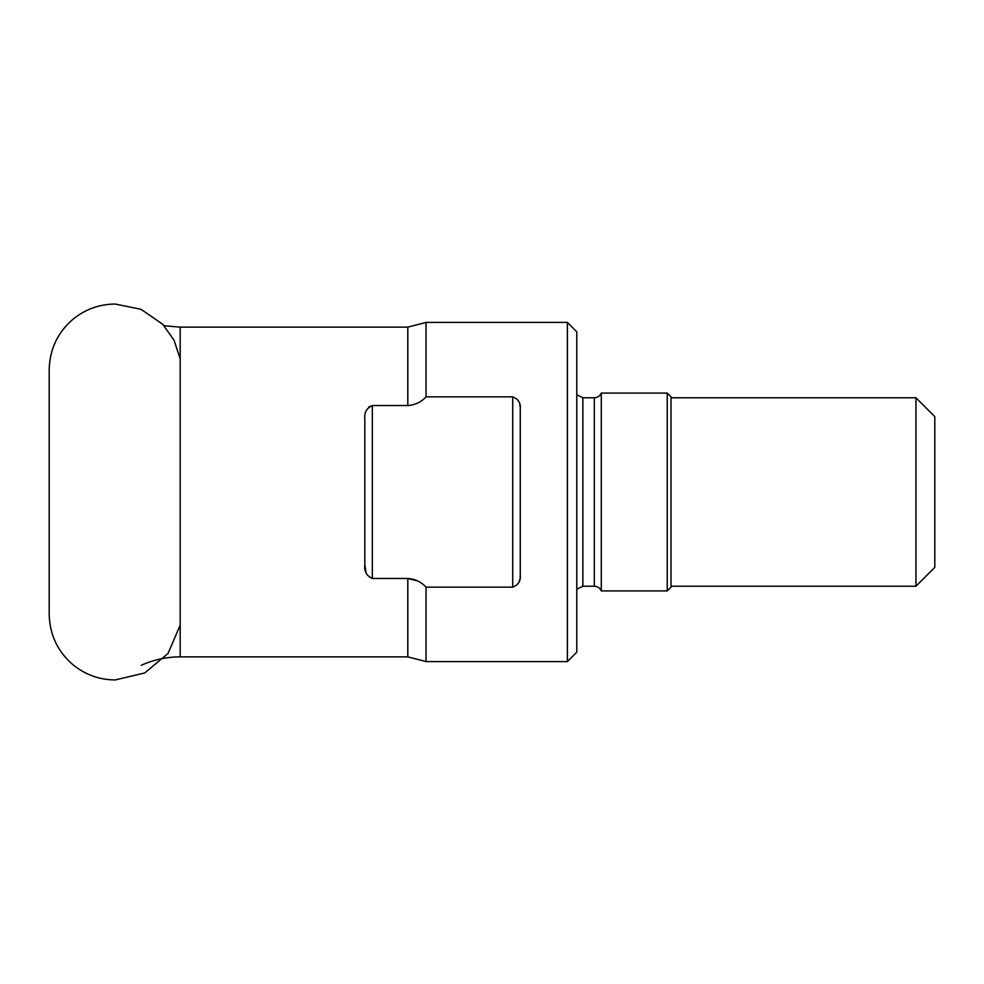 <?xml version="1.0" encoding="UTF-8"?>
<svg xmlns="http://www.w3.org/2000/svg" width="984" height="984" viewBox="0 0 984 984"><rect width="100%" height="100%" fill="white"/><g stroke="black" fill="none" stroke-linecap="round" stroke-linejoin="round"><path stroke-width="1.48" d="M368.766 407.019L372.346 405.531L407.807 405.531C414.99 405.051 421.078 402.161 426.047 396.859L426.047 322.42L567.374 322.42L567.374 661.58L426.047 661.58L407.807 656.869L407.807 578.469L417.769 581.003M915.956 397.782L915.956 586.218L934.8 567.374L934.8 416.626L915.956 397.782L671.002 397.782M667.238 393.071L667.238 590.929L671.002 587.153L671.002 396.847L667.238 393.071L601.286 393.071C599.908 396.06 597.583 397.634 594.299 397.782L582.848 397.782L576.796 394.744M667.238 590.929L601.286 590.929L601.286 393.071M372.346 578.469L372.346 405.531C366.577 408.151 364.068 412.702 364.818 419.172L364.818 564.828C364.055 571.274 366.565 575.824 372.346 578.469L407.807 578.469C414.99 578.949 421.066 581.839 426.047 587.14L426.047 661.58M366.073 572.762L364.818 564.828M426.047 587.14L512.726 587.14C518.371 584.951 520.88 580.892 520.265 574.939L520.265 409.061C520.88 403.108 518.371 399.037 512.726 396.859L426.047 396.859M520.265 574.939L520.118 577.473M519.823 579.342L518.752 582.54M519.823 404.658L520.118 406.527M567.374 322.42L576.796 331.842L576.796 652.158L567.374 661.58M407.807 405.531L407.807 327.131L426.047 322.42M601.286 590.929C599.908 587.94 597.583 586.366 594.299 586.218L594.299 397.782M594.299 586.218L582.848 586.218L582.848 397.782M164.107 325.741L180.183 327.131L180.183 656.869L407.807 656.869M512.726 587.14L512.726 396.859M915.956 586.218L671.002 586.218M582.848 586.218L576.796 589.256M141.278 665.282C153.639 659.711 166.616 656.906 180.183 656.869M180.183 327.131L407.807 327.131M180.183 625.16L168.055 653.45L144.734 672.958L115.153 679.956C99.409 679.796 85.399 674.778 73.148 664.889C57.613 651.568 49.63 634.692 49.2 614.237L49.2 369.763C49.63 349.308 57.613 332.432 73.148 319.111C85.399 309.222 99.409 304.204 115.153 304.044L140.983 309.308L162.704 324.24L174.045 340.23L180.183 358.84"/></g></svg>
